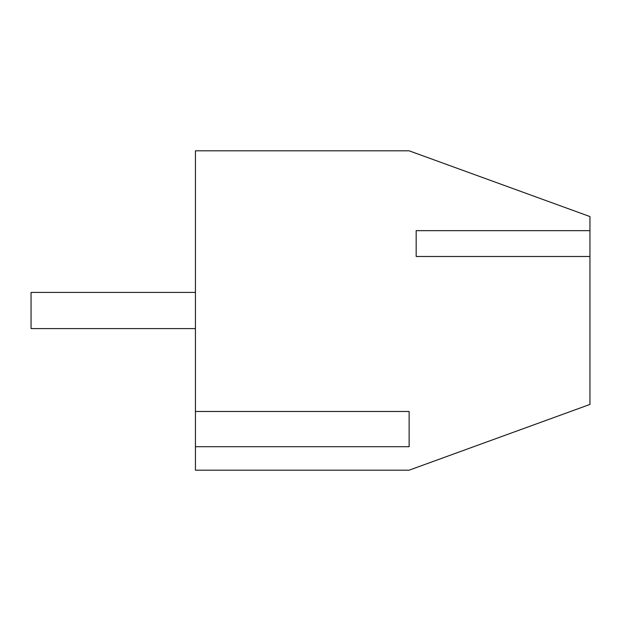 <?xml version="1.0" encoding="UTF-8"?>
<svg xmlns="http://www.w3.org/2000/svg" width="621" height="621" viewBox="0 0 621 621"><rect width="100%" height="100%" fill="white"/><g stroke="black" fill="none" stroke-linecap="round" stroke-linejoin="round"><path stroke-width="0.93" d="M195.429 446.701L195.429 470.182L409.13 470.182L589.95 404.434L589.95 216.566L409.13 150.818L195.429 150.818L195.429 411.475L409.13 411.475L409.13 446.701L195.429 446.701L195.429 411.475M416.171 256.489L416.171 230.655L416.171 256.489L589.95 256.489M416.171 230.655L589.95 230.655M31.05 328.579L195.429 328.579L31.05 328.579L195.429 328.579L31.05 328.579L195.429 328.579L31.05 328.579L195.429 328.579L31.05 328.579L195.429 328.579L31.05 328.579L195.429 328.579L31.05 328.579L31.05 292.421L195.429 292.421L31.05 292.421"/></g></svg>

